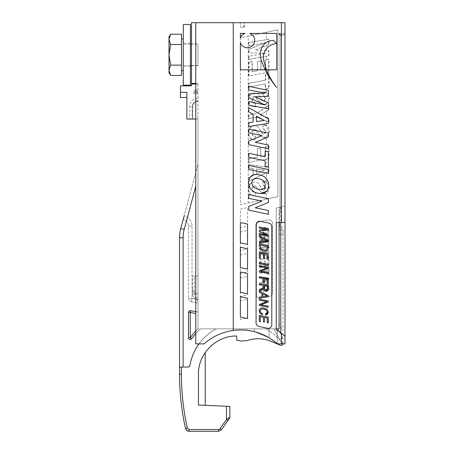 <?xml version="1.0" encoding="UTF-8"?>
<svg xmlns="http://www.w3.org/2000/svg" width="454" height="454" viewBox="0 0 454 454"><rect width="100%" height="100%" fill="white"/><g stroke="black" fill="none" stroke-linecap="round" stroke-linejoin="round"><path stroke-width="0.34" stroke-dasharray="2.27 1.7" d="M205.231 352.48L205.231 405.337L198.449 405.042L198.449 374.204C198.517 366.276 200.776 359.035 205.231 352.48C200.776 359.035 198.517 366.276 198.449 374.204L198.449 405.042L205.231 405.337M282.836 343.871C278.279 337.623 272.621 332.617 265.857 328.866L215.973 328.866L265.857 328.866A51.745 51.745 0 0 1 279.46 339.677L282.99 344.075L281.645 345.449L280.544 345.352L271.293 341.425C263.258 338.145 255.12 337.872 246.885 340.619L241.505 341.05L236.636 340.194L236.636 336.017C216.223 335.591 198.023 353.791 198.449 374.204L198.449 405.042L229.855 406.415L229.855 417.175L226.472 419.592L227.84 420.614L229.531 418.202M200.606 328.866A60.666 60.666 0 0 0 191.69 338.746A1.782 1.782 0 0 1 188.461 337.702A1.782 1.782 0 0 0 191.69 338.746A60.666 60.666 0 0 1 200.606 328.866A60.666 60.666 0 0 0 191.69 338.746A1.782 1.782 0 0 1 188.461 337.702L188.461 312.477L188.461 337.702L190.243 337.702L191.69 338.746A60.666 60.666 0 0 1 200.606 328.866L215.973 328.866L200.606 328.866A60.666 60.666 0 0 0 195.776 333.673M191.492 83.366L197.967 83.366L195.776 83.366L195.776 84.081L197.967 84.081L191.492 84.081L191.492 85.863L191.492 65.699L195.776 65.699L195.776 343.871L204.05 343.871A55.314 55.314 0 0 1 246.403 330.245L246.409 328.866L197.967 328.866L254.478 328.866L246.409 328.866L246.403 330.245L254.478 331.687L254.478 328.866L269.108 328.866L254.478 328.866L254.478 331.687L254.478 328.866L254.478 331.687L269.108 337.782L269.108 328.866L277.178 328.866L269.108 328.866L269.108 337.782L277.246 343.712L277.178 328.866L279.079 328.866L277.178 328.866L277.246 343.712A55.314 55.314 0 0 1 277.428 343.871A55.314 55.314 0 0 0 233.243 330.461L233.243 22.7L233.243 330.461A55.314 55.314 0 0 0 204.05 343.871L195.776 343.871L195.776 119.05L197.967 119.05L197.967 328.866L197.967 83.366L197.967 119.05L192.564 119.05L192.564 106.917A5.709 5.709 0 0 1 197.967 101.214A5.709 5.709 0 0 0 192.564 106.917A5.709 5.709 0 0 1 197.967 101.214M195.776 83.366L195.776 22.7L284.987 22.7L284.987 206.161L279.079 207.416L279.079 328.866L276.248 328.866L279.079 328.866L276.248 328.866L276.248 222.539L279.079 222.539L279.079 328.866L279.079 207.416L276.248 208.017L276.248 329.61A66.017 66.017 0 0 1 281.423 333.27A66.017 66.017 0 0 0 280.771 332.771L276.248 329.61L276.248 328.866M247.521 249.047L247.521 230.49L240.382 232.011L240.382 250.563L247.521 249.047L247.521 230.49L240.382 232.011L240.382 250.563L247.521 249.047M247.521 294.918L247.521 276.361L240.382 277.876L240.382 296.434L247.521 294.918L247.521 276.361L240.382 277.876L240.382 296.434L247.521 294.918M247.521 226.115L247.521 207.557L240.382 209.073L240.382 227.63L247.521 226.115L247.521 207.557L240.382 209.073L240.382 227.63L247.521 226.115M247.521 271.98L247.521 253.428L240.382 254.944L240.382 273.501L247.521 271.98L247.521 253.428L240.382 254.944L240.382 273.501L247.521 271.98M247.521 317.851L247.521 299.294L240.382 300.815L240.382 319.366L247.521 317.851L247.521 299.294L240.382 300.815L240.382 319.366L247.521 317.851M277.854 196.73L277.854 29.839L266.424 32.268L266.424 39.657L268.609 39.316L268.609 44.509L266.424 45.372L266.424 50.542L268.609 50.627L268.609 55.802L266.424 56.194L266.424 59.531L268.609 59.139L268.609 72.226L266.424 72.623L266.424 74.91L268.609 74.518L268.609 88.428L266.424 88.819L266.424 92.945L268.955 98.467L266.424 103.79L266.424 106.928L268.609 105.555L268.609 109.777L266.424 111.082L266.424 117.382L268.609 118.216L268.609 122.075L266.424 121.224L266.424 125.86L268.955 131.376L266.424 136.705L266.424 146.682L268.609 146.279L268.609 158.633L266.424 159.031L266.424 167.049L268.609 167.356L268.609 171.396L266.424 172.463L266.424 182.048L268.955 187.564L266.424 192.893L266.424 199.164L277.854 196.73L277.854 29.839L240.382 37.801L240.382 204.697L248.242 203.023L248.242 36.133L240.382 37.801L240.382 204.697L277.854 196.73M195.776 311.643L197.967 312.029L197.967 313.839L197.967 178.042L197.967 312.029L190.555 310.718A1.782 1.782 0 0 0 188.461 312.477A1.782 1.782 0 0 1 190.555 310.718L190.243 312.477L188.461 312.477A1.782 1.782 0 0 1 190.555 310.718M198.994 343.871A51.745 51.745 0 0 1 215.973 328.866C201.718 337.152 193.024 349.387 189.897 365.578L188.138 367.065L179.54 367.065L179.54 237.737A35.684 35.684 0 0 1 180.754 228.498L197.967 164.257L197.967 299.345L197.967 164.257L184.159 215.786A10.703 10.703 0 0 1 192.031 226.109L192.031 298.295L197.967 299.345L197.967 302.966L197.967 299.345L192.031 298.295L188.461 298.295L188.461 226.109A7.139 7.139 0 0 0 183.24 219.231A7.139 7.139 0 0 1 188.461 226.109L188.461 298.295A3.57 3.57 0 0 0 191.406 301.814L197.967 302.966L191.406 301.814A3.57 3.57 0 0 1 188.461 298.295L192.031 298.295L192.031 226.109A10.703 10.703 0 0 0 184.159 215.786M197.967 293.908L197.967 300.071L197.967 293.908A5.352 5.352 0 0 1 192.74 288.557A5.352 5.352 0 0 0 197.967 293.908M197.967 299.685L197.904 300.06A6.242 6.242 0 0 1 192.74 293.908A6.242 6.242 0 0 0 197.904 300.06L197.904 300.06A6.242 6.242 0 0 1 192.74 293.908L192.74 288.557L192.74 293.908A6.242 6.242 0 0 0 197.904 300.06L197.967 299.685M197.967 276.066L197.967 298.255L197.967 276.066L194.528 276.066L197.967 276.066M195.776 22.7L195.776 43.93L195.776 22.7L191.492 22.7L191.492 43.93L197.967 43.93L191.492 43.93L191.492 65.699L197.967 65.699L197.967 43.93L197.967 65.699L195.776 65.699L195.776 119.05L186.855 119.05L186.855 92.304L186.855 119.05L192.564 119.05L192.564 106.917L189.71 106.917L189.71 119.05M197.967 44.112L197.967 65.524L197.967 44.112L191.492 44.112M243.951 27.314L240.382 27.314L244.309 27.314L243.951 27.314L243.951 22.7L240.382 22.7L240.382 27.314L240.382 22.7L243.951 22.7M279.079 35.054L279.079 33.902L279.079 35.054L279.993 35.508L279.993 211.836L279.079 211.836L279.993 211.836M279.079 34.476L279.079 33.403L279.079 34.646L284.987 34.476L284.987 35.508L279.993 35.508M279.079 234.315L279.079 324.088L279.079 234.315L283.029 234.315L283.029 330.552A110.623 110.623 0 0 0 279.079 324.088A110.623 110.623 0 0 1 283.029 330.552L283.029 229.679L283.029 234.315L279.079 234.315M240.382 317.034L240.382 296.695L247.521 298.21L247.521 318.555L240.382 317.034M240.382 267.599L240.382 247.26L247.521 248.775L247.521 269.114L240.382 267.599M240.382 242.879L240.382 222.539L247.521 224.055L247.521 244.4L240.382 242.879M240.382 292.319L240.382 271.974L247.521 273.495L247.521 293.834L240.382 292.319M268.609 109.777L268.955 109.777L268.955 105.555L256.243 113.636L249.036 115.01L249.036 118.647L256.618 117.211L268.955 122.075L268.955 118.216L260.307 114.97L268.955 109.777M268.609 105.555L268.955 105.555M266.424 117.382L260.176 114.97L264.909 112.257M264.58 112.257L266.424 111.082M268.609 118.216L268.955 118.216M268.609 122.075L268.955 122.075M256.618 117.211L266.424 121.224M266.424 125.86L262.974 124.691L263.042 128.176L266.044 131.393L263.91 134.191L262.469 133.607L258.4 127.114L257.333 126.399L254.915 125.872C251.124 126.002 249.059 128.334 248.718 132.874C248.951 137.647 251.164 139.957 255.347 139.798L255.545 136.342L253.082 135.774L252.044 132.846L254.45 129.464L255.914 130.122L257.333 132.585L263.428 137.658C267.094 137.602 269.046 135.508 269.284 131.376C269.126 127.182 267.105 124.958 263.229 124.691M263.167 137.658L266.424 136.705M266.424 146.682L265.272 146.909L265.63 146.909L265.63 155.614L260.761 156.494L260.761 147.97L257.339 148.583L257.339 157.124L249.036 158.696L249.036 162.328L248.661 162.328L268.955 158.633L268.955 146.279L265.63 146.909M268.609 146.279L268.955 146.279M268.609 158.633L268.955 158.633M249.036 162.328L266.424 159.031M266.424 167.049L248.661 164.501L248.661 167.94L253.139 168.508L253.139 175.511L248.661 177.65L248.661 181.39L268.955 171.396L268.955 167.356L248.661 164.501M268.609 167.356L268.955 167.356M268.609 171.396L268.955 171.396M249.036 164.501L249.036 167.94L253.321 168.508L253.321 175.511L249.036 177.65L249.036 181.39L248.661 181.39M249.036 181.39L266.424 172.463M266.424 182.048L262.974 180.879L263.042 184.364L266.044 187.581L263.91 190.379L262.469 189.795L258.4 183.303L257.333 182.587L254.915 182.06C251.124 182.19 249.059 184.523 248.718 189.063C248.951 193.835 251.164 196.145 255.347 195.986L255.545 192.536L253.082 191.963L252.044 189.034L254.45 185.652L255.914 186.31L257.333 188.773L263.428 193.847C267.094 193.79 269.046 191.696 269.284 187.564C269.126 183.371 267.105 181.146 263.229 180.879M263.167 193.847L266.424 192.893M266.424 50.542L255.097 50.088L266.424 45.372M248.242 36.133L266.424 32.268M266.424 39.657L249.036 42.534L249.036 45.826L265.198 42.755L249.036 49.321L249.036 52.766L265.312 53.39L249.036 56.205L249.036 59.48L266.424 56.194M266.424 59.531L265.272 59.752L265.272 69.207L260.846 70.086L260.846 60.915L257.577 61.534L257.588 70.733L252.265 71.777L252.265 61.5L249.036 62.13L249.036 75.92L266.424 72.623M266.424 74.91L265.272 75.131L265.272 80.233L249.036 83.315L249.036 86.947L265.272 83.865L265.272 89.041L266.424 88.819M266.424 92.945L262.974 91.782L262.792 95.266L265.664 98.484L263.621 101.282L262.247 100.697L258.354 94.205L257.333 93.49L254.915 92.962C251.124 93.093 249.059 95.425 248.718 99.965C248.951 104.738 251.164 107.048 255.347 106.889L255.545 103.433L253.082 102.865L252.044 99.931L254.45 96.554L255.914 97.213L257.333 99.676L263.167 104.749L266.424 103.79M255.108 106.894L255.46 103.433L252.889 102.865L251.8 99.931C251.942 97.61 252.782 96.481 254.319 96.554L255.852 97.213L257.333 99.676L263.428 104.749C267.094 104.692 269.046 102.593 269.284 98.467C269.126 94.273 267.105 92.043 263.229 91.782L263.042 95.266L266.044 98.484L263.91 101.282L262.469 100.697L258.4 94.205L257.333 93.49L254.808 92.962C250.841 93.093 248.678 95.425 248.321 99.965C248.571 104.738 250.88 107.048 255.256 106.889L255.108 106.894M266.424 106.928L256.198 113.636L248.661 115.01L248.661 118.647L256.584 117.211M262.974 124.691L262.792 128.176L265.664 131.393L263.621 134.191L262.247 133.607L258.354 127.114L257.333 126.399L254.808 125.872C250.841 126.002 248.678 128.334 248.321 132.874C248.571 137.647 250.88 139.957 255.256 139.798L255.46 136.342L252.889 135.774L251.8 132.846C251.942 130.519 252.782 129.396 254.319 129.464L255.852 130.122L257.333 132.585L263.428 137.658M265.272 146.909L265.272 155.614L260.607 156.494L260.607 147.97L257.339 148.583L257.339 157.124L248.661 158.696L248.661 162.328M262.974 180.879L262.792 184.364L265.664 187.581L263.621 190.379L262.247 189.795L258.354 183.303L257.333 182.587L254.808 182.06C250.841 182.19 248.678 184.523 248.321 189.063C248.571 193.835 250.88 196.145 255.256 195.986L255.46 192.536L252.889 191.963L251.8 189.034C251.942 186.708 252.782 185.584 254.319 185.652L255.852 186.31L257.333 188.773L263.428 193.847M248.242 203.023L266.424 199.164M279.636 227.176L279.636 211.836L279.636 227.176L284.987 227.176L284.987 343.871L281.423 343.871L281.423 333.27L284.987 336.272L284.987 206.161L276.248 208.017L276.248 329.61M279.079 33.982L280.118 34.498L284.987 34.498L284.987 222.539L279.079 222.539M279.46 339.07L283.029 338.241A107.059 107.059 0 0 0 277.893 328.866A107.059 107.059 0 0 1 283.029 338.241L282.99 344.075L283.029 338.241L279.46 339.07L279.46 339.677A51.745 51.745 0 0 0 265.857 328.866C272.701 332.663 278.41 337.736 282.99 344.075L279.46 339.677L279.46 339.07A103.489 103.489 0 0 0 273.677 328.866A103.489 103.489 0 0 1 279.46 339.07M215.973 328.866A51.745 51.745 0 0 0 189.897 365.578C193.024 349.387 201.718 337.152 215.973 328.866M188.138 367.065A1.782 1.782 0 0 0 189.897 365.578L188.138 367.065L179.54 367.065L188.138 367.065M284.698 336.011A66.017 66.017 0 0 1 284.987 336.272L284.987 35.508M281.423 343.871L277.428 343.871A55.314 55.314 0 0 0 277.246 343.712L269.108 337.782L269.108 328.866L269.108 337.782L254.478 331.687L246.403 330.245A55.314 55.314 0 0 0 204.05 343.871L195.776 343.871L195.776 119.05L197.967 119.05L186.855 119.05L186.855 92.304L180.431 92.304L180.431 97.491L180.431 85.863L180.431 92.304M244.309 27.314L244.309 22.7M279.079 34.646L279.993 34.725L279.993 33.653L279.079 33.902M279.079 33.573L279.993 33.653M280.118 34.498L280.118 211.836M279.993 34.725L279.079 34.975M183.285 85.148L183.285 24.482L190.425 24.482L190.425 85.148L183.285 85.148M183.285 70.659L183.285 38.97L183.285 70.659M183.285 66.415L183.285 43.221L183.285 66.415L190.425 66.415L190.425 43.221L190.425 66.415M190.425 44.112L183.285 44.112L183.285 65.524L183.285 44.112M170.602 75.421L169.013 70.268L170.602 65.121L169.013 54.815L169.013 72.657M170.602 44.515L169.013 39.367L169.013 54.815L170.602 44.515L181.504 44.515L181.504 34.215M169.013 36.973L169.013 39.367L170.602 34.215M181.504 75.421L181.504 65.121L170.602 65.121M181.504 65.121L181.504 44.515M181.504 70.659L181.504 38.97L181.504 70.659M188.461 312.477L188.461 337.702M181.418 367.065L181.418 374.204L179.54 374.204L179.54 367.065M181.418 374.204C181.43 392.392 183.41 410.365 187.349 428.122L189.091 429.518L188.995 431.3L218.505 431.3L218.595 429.518L220.059 428.758L221.427 429.779M192.74 293.908L194.528 293.908L194.528 276.066L192.74 276.066L192.74 293.908L194.528 293.908A4.461 4.461 0 0 0 197.967 298.255A4.461 4.461 0 0 1 194.528 293.908L194.528 276.066L192.74 276.066L192.74 293.908A6.242 6.242 0 0 0 197.904 300.06M279.079 229.679L283.029 229.679L279.079 229.679M279.079 33.403L284.987 33.403L284.987 34.476M264.449 322.107L263.439 321.914L263.439 317.255L260.335 316.671L260.335 321.75L259.325 321.563L259.325 315.411L268.246 317.091L268.246 322.919L267.23 322.732L267.23 317.97L264.449 317.448L264.449 322.107M259.325 246.675L259.325 243.787L268.246 245.461L268.246 247.884M263.082 249.984L266.345 249.831L267.088 248.979L267.23 246.34L260.335 245.041L260.517 247.844L261.561 249.263M262.486 250.926L261.714 250.591M261.078 250.211L260.29 249.535M267.451 250.319L266.572 250.903M266.18 251.051L265.618 251.187M264.449 258.559L263.439 258.371L263.439 253.712L260.335 253.128L260.335 258.207L259.325 258.014L259.325 251.868L268.246 253.548L268.246 259.376L267.23 259.183L267.23 254.427L264.449 253.899L264.449 258.559M259.325 235.581L268.246 240.126L268.246 241.397L259.325 242.725L259.325 241.681L261.896 241.301L261.896 238.044L259.325 236.761L259.325 235.581M265.454 239.826L262.815 238.509L262.815 241.165L265.051 240.853M263.002 271.52L268.246 272.502L268.246 273.546L259.325 271.884L259.325 270.8L264.478 268.853M264.756 267.644L259.325 266.623L259.325 265.579L268.246 267.258L268.246 268.393L264.898 269.71M265 229.139L259.325 228.078L259.325 227.028L268.246 228.708L268.246 230.042L262.469 230.791M262.718 232.09L268.246 234.894L268.246 236.245L259.325 234.559L259.325 233.504L263.661 234.343M265.164 234.321L259.325 231.341L259.325 230.297L265.051 229.559M267.207 289.59L267.264 286.258L264.256 285.691L264.58 289.487M261.005 290.1L259.325 290.719L259.325 289.521L262.548 288.228L263.286 286.752L263.286 285.509L259.325 284.76L259.325 283.693L268.246 285.373L268.246 288.733M264.586 289.499L265.204 290.089L266.793 290.146M266.912 290.066L267.162 289.754M265.017 291.162L264.103 290.537M264.041 290.464L263.587 289.646M268.138 289.981L267.361 291.048M259.325 262.633L268.246 264.313L268.246 265.38L259.325 263.7L259.325 262.633M265.454 295.27L262.815 293.954L262.815 296.61L265.051 296.297M259.325 297.126L261.896 296.746L261.896 293.488L259.325 292.206L259.325 291.031L268.246 295.571L268.246 296.842L259.325 298.17L259.325 297.126M259.325 276.815L268.246 278.495L268.246 283.722L267.23 283.529L267.23 279.375L264.381 278.835L264.381 283.069L263.371 282.876L263.371 278.648L259.325 277.888L259.325 276.815M263.002 305.162L268.246 306.138L268.246 307.188L259.325 305.519L259.325 304.441L264.478 302.495M264.756 301.286L259.325 300.264L259.325 299.214L268.246 300.894L268.246 302.029L264.898 303.351M260.931 312.8L262.469 313.612L262.304 314.673M259.966 313.203L259.302 311.96M259.33 309.969L260.165 308.72L261.669 307.994M266.685 313.583L267.412 312.097L265.953 309.713L262.985 308.924L260.613 309.81L260.159 311.121L260.761 312.63M265.584 315.031L265.488 314.032L266.402 313.754M271.787 226.631L271.787 324.775A3.57 3.57 0 0 1 267.474 328.265L258.911 326.449A3.57 3.57 0 0 1 256.084 322.959L256.084 224.809A3.57 3.57 0 0 1 260.392 221.319L268.961 223.141A3.57 3.57 0 0 1 271.787 226.631M197.967 91.674L194.403 91.674L194.403 90.142L197.967 90.142L194.403 90.142L194.403 91.674L197.967 91.674M276.724 87.526A86.164 86.164 0 0 1 265.255 69.802L266.577 69.802A65.512 65.512 0 0 0 276.724 87.526M268.41 214.282L248.781 210.179L248.781 206.439L261.964 201.116L248.781 198.347L248.781 194.607L268.41 198.704L268.41 202.444L255.279 207.79L268.41 210.542L268.41 214.282M265.062 104.925L248.781 97.627L248.781 93.796L265.181 93.093L248.781 89.966L248.781 86.328L268.41 90.431L268.41 96.186L254.932 96.787L268.41 102.95L268.41 108.739L248.781 105.18L248.781 101.514L265.062 104.925M240.382 38.096L240.382 33.403L245.069 33.403A7.355 7.355 0 0 0 240.382 38.096M276.781 43.703L276.781 69.802L266.577 69.802A65.512 65.512 0 0 1 263.689 59.956A13.489 13.489 0 0 1 276.781 43.703L273.473 40.389A12.82 12.82 0 0 0 262.809 45.905A16.809 16.809 0 0 0 261.26 60.11A86.164 86.164 0 0 0 265.255 69.802L240.382 69.802L240.382 42.687A7.355 7.355 0 0 0 252.566 45.593A7.355 7.355 0 0 0 249.666 33.403L276.781 33.403L276.781 43.703M253.122 122.069L253.122 114.289L248.781 111.911L248.781 107.768L268.41 118.852L268.41 123.357L248.781 126.541L248.781 122.711L253.122 122.069M256.397 116.082L256.397 121.576L264.279 120.423L256.397 116.082M265.136 160.756L248.781 157.345L248.781 153.304L265.136 156.715L265.136 150.972L268.41 151.659L268.41 167.129L265.136 166.436L265.136 160.756M248.781 144.673L248.781 140.933L261.964 135.61L248.781 132.84L248.781 129.101L268.41 133.198L268.41 136.938L255.279 142.278L268.41 145.03L268.41 148.77L248.781 144.673M248.48 181.333L249.66 177.883M249.672 177.86L252.435 175.369M252.764 175.221L254.24 174.722M256.822 193.035L255.352 192.513M252.004 190.481L249.989 188.138M267.809 189.522L266.543 191.248M260.692 175.125L264.024 176.64M264.625 177.054L267.633 180.584M268.047 181.504L268.342 182.383M265.238 186.214L265.357 185.107C264.62 180.908 261.691 178.689 256.561 178.439C253.621 178.592 252.032 180.085 251.805 182.911L252.884 186.061L256.141 188.552L260.409 189.539L263.956 188.37M248.781 165.392L268.41 169.49L268.41 173.53L248.781 169.433L248.781 165.392M197.967 100.862A6.067 6.067 0 0 0 192.207 106.917L192.207 119.05L192.207 106.917A6.067 6.067 0 0 1 197.967 100.862M191.492 84.081L191.492 85.863L180.431 85.863L191.492 85.863L180.431 85.863L180.431 97.491M195.776 84.081L195.776 119.05M260.011 243.673L260.011 236.982L261.022 236.772L261.022 242.305L264.126 241.664L264.126 236.602L265.136 236.392L265.136 241.466L267.917 240.892L267.917 235.717L268.933 235.507L268.933 241.846L260.011 243.673L268.933 241.846L268.933 235.507L267.917 235.717L267.917 240.892L265.136 241.466L265.136 236.392L264.126 236.602L264.126 241.664L261.022 242.305L261.022 236.772L260.011 236.982L260.011 243.673M268.933 289.981L260.011 291.809L268.933 289.981L268.933 286.338L268.933 289.981M266.742 283.818L267.951 284.13L268.711 284.913L268.933 286.338L266.742 283.818L263.836 286.014L264.676 284.596L266.742 283.818M267.968 289.016L267.968 286.775L267.968 289.016L264.648 289.703L264.648 287.768L266.714 284.97L267.968 286.775L266.714 284.97L265.641 285.282L264.892 286.122L264.648 289.703L267.968 289.016M260.011 291.809L260.011 290.645L260.011 291.809M260.011 290.645L263.632 289.907L260.011 290.645M263.632 289.907L263.632 287.717L263.632 289.907M263.632 287.717L263.836 286.014L263.632 287.717M260.011 284.442L260.011 283.16L262.582 281.758L262.582 278.223L260.011 277.803L260.011 276.668L268.933 278.115L268.933 279.511L260.011 284.442L268.933 279.511L268.933 278.115L260.011 276.668L260.011 277.803L262.582 278.223L262.582 281.758L260.011 283.16L260.011 284.442M265.738 278.705L263.496 278.359L263.496 281.253L267.956 278.949L265.738 278.705L267.956 278.949L263.496 281.253L263.496 278.359L265.738 278.705M268.933 266.248L260.011 268.076L268.933 266.248L268.933 259.909L268.933 266.248M267.917 260.119L268.933 259.909L267.917 260.119L267.917 265.295L267.917 260.119M265.136 265.868L267.917 265.295L265.136 265.868L265.136 260.795L265.136 265.868M260.011 268.076L260.011 261.385L260.011 268.076M260.011 261.385L261.022 261.175L260.011 261.385M261.022 261.175L261.022 266.708L261.022 261.175M261.022 266.708L264.126 266.072L261.022 266.708M264.126 266.072L264.126 261.005L264.126 266.072M264.126 261.005L265.136 260.795L264.126 261.005M260.011 273.223L260.011 272.06L267.917 270.442L267.917 267.599L268.933 267.4L268.933 274.324L267.917 274.539L267.917 271.606L260.011 273.223L267.917 271.606L267.917 274.539L268.933 274.324L268.933 267.4L267.917 267.599L267.917 270.442L260.011 272.06L260.011 273.223M267.917 247.203L260.011 248.82L267.917 247.203L267.917 250.131L267.917 247.203M268.933 249.921L267.917 250.131L268.933 249.921L268.933 242.992L268.933 249.921M260.011 248.82L260.011 247.657L260.011 248.82M260.011 247.657L267.917 246.04L260.011 247.657M267.917 246.04L267.917 243.196L267.917 246.04M267.917 243.196L268.933 242.992L267.917 243.196M260.011 259.938L260.011 258.803L267.712 257.316L260.011 254.251L260.011 253.082L268.933 251.266L268.933 252.401L261.362 253.877L268.933 256.879L268.933 258.11L260.011 259.938L268.933 258.11L268.933 256.879L261.362 253.877L268.933 252.401L268.933 251.266L260.011 253.082L260.011 254.251L267.712 257.316L260.011 258.803L260.011 259.938M268.933 233.685L260.011 235.512L268.933 233.685L268.933 231.052L268.933 233.685M268.791 229.605L268.933 231.052L268.791 229.605L265.284 227.369C262.316 227.681 260.602 228.873 260.153 230.933L260.011 235.512L260.153 230.933C260.602 228.873 262.316 227.681 265.284 227.369L266.907 227.624L268.115 228.385L268.791 229.605M265.34 228.549L267.775 229.86L265.34 228.549L262.247 229.542L265.34 228.549M261.521 230.309L262.247 229.542L261.198 231.086L261.521 230.309M261.022 232.754L261.198 231.086L261.022 232.754M261.022 234.133L267.917 232.726L261.022 234.133M267.917 232.726L267.917 231.182L267.917 232.726M267.775 229.86L267.917 231.182L267.775 229.86M256.442 225.28L256.442 294.816A3.57 3.57 0 0 0 260.749 298.306L269.67 296.411A3.57 3.57 0 0 0 272.496 292.921L272.496 223.385A3.57 3.57 0 0 0 268.189 219.895L259.268 221.79A3.57 3.57 0 0 0 256.442 225.28L256.442 294.816A3.57 3.57 0 0 0 260.749 298.306L269.67 296.411A3.57 3.57 0 0 0 272.496 292.921L272.496 223.385A3.57 3.57 0 0 0 268.189 219.895L259.268 221.79A3.57 3.57 0 0 0 256.442 225.28M197.967 92.134L193.847 92.134L193.847 93.666L197.967 93.666L193.847 93.666L193.847 92.134L197.967 92.134M248.661 62.13L248.661 75.92L268.955 72.226L268.955 59.139L265.63 59.752L265.63 69.207L261.01 70.086L261.01 60.915L257.588 61.534L257.588 70.733L252.032 71.777L252.032 61.5L249.036 62.13M249.036 75.92L248.661 75.92M265.272 69.207L265.63 69.207M265.272 59.752L265.63 59.752M268.609 59.139L268.955 59.139M268.609 72.226L268.955 72.226M263.621 101.282L263.91 101.282M263.621 134.191L263.91 134.191M263.621 190.379L263.91 190.379M256.589 168.973L264.432 169.989L256.589 173.893L256.555 168.973L256.555 173.893L264.756 169.989L256.555 168.973M264.432 169.989L264.756 169.989M249.036 167.94L248.661 167.94M249.036 177.65L248.661 177.65M249.036 158.696L248.661 158.696M265.272 155.614L265.63 155.614M249.036 115.01L248.661 115.01M249.036 118.647L248.661 118.647M265.63 80.233L248.661 83.315L248.661 86.947L265.63 83.865L265.63 89.041L268.955 88.428L268.955 74.518L265.63 75.131L265.63 80.233L265.272 80.233M249.036 83.315L248.661 83.315M265.272 75.131L265.63 75.131M268.609 74.518L268.955 74.518M268.609 88.428L268.955 88.428M265.272 89.041L265.63 89.041M265.272 83.865L265.63 83.865M249.036 86.947L248.661 86.947M265.556 42.755L248.661 49.321L248.661 52.766L265.675 53.39L248.661 56.205L248.661 59.48L268.955 55.802L268.955 50.627L254.995 50.088L268.955 44.509L268.955 39.316L248.661 42.534L248.661 45.826L265.198 42.755M249.036 49.321L248.661 49.321M249.036 45.826L248.661 45.826M249.036 42.534L248.661 42.534M268.609 39.316L268.955 39.316M268.609 44.509L268.955 44.509M268.609 50.627L268.955 50.627M268.609 55.802L268.955 55.802M249.036 59.48L248.661 59.48M249.036 56.205L248.661 56.205M265.312 53.39L265.675 53.39M249.036 52.766L248.661 52.766M284.987 34.498L284.987 33.403M284.987 227.176L284.987 222.539L279.636 222.539L284.987 222.539M279.993 34.975L279.993 33.902M280.771 207.058L280.771 332.771A66.017 66.017 0 0 1 284.987 336.272M233.243 22.7L233.243 330.461M268.955 131.376L269.284 131.376M268.955 187.564L269.284 187.564M195.776 313.453L190.243 312.477L190.243 337.702A62.448 62.448 0 0 1 197.967 328.866A62.448 62.448 0 0 0 195.776 331.051M195.776 186.231L184.199 229.423A32.115 32.115 0 0 0 183.11 237.737L183.11 367.065M191.406 301.814L192.031 298.295L191.406 301.814M187.349 428.122L185.51 428.508M189.091 429.518L218.595 429.518M220.059 428.758L226.472 419.592L226.472 406.268M188.461 226.109L192.031 226.109L188.461 226.109A7.139 7.139 0 0 0 183.24 219.231M184.199 229.423L180.754 228.498M183.11 237.737L179.54 237.737M248.718 99.965L248.321 99.965M265.664 98.484L266.044 98.484M268.955 98.467L269.284 98.467M248.718 132.874L248.321 132.874M265.664 131.393L266.044 131.393M248.718 189.063L248.321 189.063M265.664 187.581L266.044 187.581M281.423 22.7L281.423 206.916M197.967 98.359A8.564 8.564 0 0 0 189.71 106.917M183.285 43.221L190.425 43.221M183.285 65.524L190.425 65.524M191.492 65.524L197.967 65.524"/><path stroke-width="0.68" d="M205.231 352.48L205.231 405.337M282.973 344.058L282.257 345.176L280.759 345.426L271.293 341.425C263.258 338.145 255.12 337.872 246.885 340.619L241.505 341.05L236.636 340.194L236.636 336.017C216.223 335.591 198.023 353.791 198.449 374.204L198.449 405.042L229.855 406.415L229.855 417.175A1.782 1.782 0 0 1 229.531 418.202A1.782 1.782 0 0 0 229.855 417.175L226.472 419.592L227.84 420.614L221.427 429.779L218.505 431.3L221.427 429.779L229.531 418.202A1.782 1.782 0 0 0 229.855 417.175M276.248 328.866L279.079 328.866L279.079 222.539M284.987 222.539L276.248 222.539L276.248 329.61A66.017 66.017 0 0 1 281.423 333.27L284.987 336.272L284.987 22.7L233.243 22.7L233.243 330.461A55.314 55.314 0 0 0 204.05 343.871L195.776 343.871L195.776 22.7L233.243 22.7M280.771 222.539L280.771 332.771L276.248 329.61M184.159 215.786L180.754 228.498A35.684 35.684 0 0 0 179.54 237.737L179.54 367.065L188.138 367.065A1.782 1.782 0 0 0 189.897 365.578A51.745 51.745 0 0 1 198.994 343.871M195.776 333.673A60.666 60.666 0 0 0 191.69 338.746L190.243 337.702L190.243 312.477L195.776 313.453M195.776 331.051A62.448 62.448 0 0 0 190.243 337.702L188.461 337.702L188.461 312.477L190.243 312.477L190.555 310.718L195.776 311.643M188.461 337.702A1.782 1.782 0 0 0 191.69 338.746M190.555 310.718A1.782 1.782 0 0 0 188.461 312.477M247.521 273.495L247.521 293.834L240.382 292.319L240.382 271.974L247.521 273.495M247.521 224.055L247.521 244.4L240.382 242.879L240.382 222.539L247.521 224.055M247.521 248.775L247.521 269.114L240.382 267.599L240.382 247.26L247.521 248.775M247.521 298.21L247.521 318.555L240.382 317.034L240.382 296.695L247.521 298.21M183.285 24.482L183.285 85.148L190.425 85.148L190.425 24.482L183.285 24.482M191.492 44.112L190.425 44.112M170.602 75.421L169.013 72.657L169.013 70.268L170.602 75.421L181.504 75.421L181.504 65.121L170.602 65.121L169.013 70.268L169.013 54.815L170.602 65.121M170.602 34.215L169.013 39.367L169.013 36.973L170.602 34.215L181.504 34.215L181.504 65.121M170.602 44.515L169.013 54.815L169.013 39.367L170.602 44.515L181.504 44.515M183.285 38.97L181.504 38.97M185.51 428.508C181.543 410.626 179.551 392.523 179.54 374.204C179.551 392.523 181.543 410.626 185.51 428.508L186.764 430.517L188.995 431.3L187.337 430.891L185.879 429.467L185.51 428.508L187.349 428.122C183.41 410.365 181.43 392.392 181.418 374.204L181.418 367.065M226.472 406.268L226.472 419.592L220.059 428.758L221.427 429.779M220.059 428.758L218.595 429.518L218.505 431.3L188.995 431.3L189.091 429.518L187.349 428.122M179.54 367.065L179.54 374.204L181.418 374.204M259.325 315.411L259.325 321.563L260.335 321.75L260.335 316.671L263.439 317.255L263.439 321.914L264.449 322.107L264.449 317.448L267.23 317.97L267.23 322.732L268.246 322.919L268.246 317.091L259.325 315.411M268.246 247.884L268.246 245.461L259.325 243.787L259.325 246.675M261.561 249.263L260.517 247.844L260.335 245.041L267.23 246.34L267.088 248.979L264.654 250.182L261.561 249.263L262.77 249.882M260.29 249.535L259.467 247.992C259.921 249.887 261.629 250.977 264.603 251.272L262.486 250.926M261.714 250.591L261.078 250.211M265.618 251.187L264.603 251.272L267.434 250.336L268.104 249.212L267.451 250.319M266.572 250.903L266.18 251.051M259.325 251.868L259.325 258.014L260.335 258.207L260.335 253.128L263.439 253.712L263.439 258.371L264.449 258.559L264.449 253.899L267.23 254.427L267.23 259.183L268.246 259.376L268.246 253.548L259.325 251.868M268.246 240.126L259.325 235.581L259.325 236.761L261.896 238.044L261.896 241.301L259.325 241.681L259.325 242.725L268.246 241.397L268.246 240.126M267.275 240.631L265.454 239.826L267.275 240.631L265.051 240.853L267.275 240.631M265.051 240.853L262.815 241.165L262.815 238.509L265.454 239.826M259.325 265.579L259.325 266.623L267.031 267.991L259.325 270.8L259.325 271.884L268.246 273.546L268.246 272.502L260.675 271.146L268.246 268.393L268.246 267.258L259.325 265.579M264.478 268.853L267.031 267.991L264.756 267.644M264.898 269.71L260.675 271.146L263.002 271.52M262.469 230.791L268.246 230.042L268.246 228.708L259.325 227.028L259.325 228.078L265 229.139M262.718 232.09L268.246 234.894L268.246 236.245L259.325 234.559L259.325 233.504L267.037 235.178L265.164 234.321L267.037 235.178L263.661 234.343M266.878 229.418L265.051 229.559L266.878 229.418M265.051 229.559L259.325 230.297L259.325 231.341L265.164 234.321M259.325 283.693L259.325 284.76L263.286 285.509L263.286 286.752L262.548 288.228L259.325 289.521L259.325 290.719L263.337 288.631L264.262 290.702L266.078 291.343L267.361 291.048L268.059 290.242L268.246 285.373L259.325 283.693M264.279 288.506L264.256 285.691L267.264 286.258L267.264 288.869L266.089 290.316L264.279 288.506M263.587 289.646L263.337 288.631L261.005 290.1M267.361 291.048L265.017 291.162M268.246 288.733L268.132 289.987M268.246 264.313L259.325 262.633L259.325 263.7L268.246 265.38L268.246 264.313M259.325 291.031L259.325 292.206L261.896 293.488L261.896 296.746L259.325 297.126L259.325 298.17L268.246 296.842L268.246 295.571L259.325 291.031M265.051 296.297L262.815 296.61L262.815 293.954L267.275 296.076L265.051 296.297L267.275 296.076L265.454 295.27M268.246 278.495L259.325 276.815L259.325 277.888L263.371 278.648L263.371 282.876L264.381 283.069L264.381 278.835L267.23 279.375L267.23 283.529L268.246 283.722L268.246 278.495M259.325 299.214L259.325 300.264L267.031 301.632L259.325 304.441L259.325 305.519L268.246 307.188L268.246 306.138L260.675 304.787L268.246 302.029L268.246 300.894L259.325 299.214M264.478 302.495L267.031 301.632L264.756 301.286M264.898 303.351L260.675 304.787L263.002 305.162M262.304 314.673L262.469 313.612L260.761 312.63L260.159 311.121L260.885 309.537L262.985 308.924L265.953 309.713L267.412 312.097L265.488 314.032L265.584 315.031L267.633 314.117L268.393 312.046L266.986 309.163L263.008 307.857C260.5 307.943 259.223 309.004 259.177 311.041L259.966 313.203L262.304 314.673L260.471 313.708M259.302 311.96L259.33 309.969M261.669 307.994L263.008 307.857L266.986 309.163L268.393 312.046L265.584 315.031M266.402 313.754L266.685 313.583M265.255 69.802A86.164 86.164 0 0 0 276.724 87.526A65.512 65.512 0 0 1 266.577 69.802L240.382 69.802L240.382 42.687A7.355 7.355 0 0 0 252.566 45.593A7.355 7.355 0 0 0 249.666 33.403L276.781 33.403L276.781 43.703L273.473 40.389A12.82 12.82 0 0 0 262.809 45.905A16.809 16.809 0 0 0 261.26 60.11A86.164 86.164 0 0 0 265.255 69.802M266.577 69.802A65.512 65.512 0 0 1 263.689 59.956A13.489 13.489 0 0 1 276.781 43.703L276.781 69.802L266.577 69.802M284.987 336.272L284.987 343.871L277.428 343.871A55.314 55.314 0 0 0 233.243 330.461M268.41 198.704L268.41 202.444L255.279 207.79L268.41 210.542L268.41 214.282L248.781 210.179L248.781 206.439L261.964 201.116L248.781 198.347L248.781 194.607L268.41 198.704M268.41 96.186L254.932 96.787L268.41 102.95L268.41 108.739L248.781 105.18L248.781 101.514L265.062 104.925L248.781 97.627L248.781 93.796L265.181 93.093L248.781 89.966L248.781 86.328L268.41 90.431L268.41 96.186M240.382 38.096L240.382 33.403L245.069 33.403A7.355 7.355 0 0 0 240.382 38.096M253.122 122.069L253.122 114.289L248.781 111.911L248.781 107.768L268.41 118.852L268.41 123.357L248.781 126.541L248.781 122.711L253.122 122.069M268.41 151.659L268.41 167.129L265.136 166.436L265.136 160.756L248.781 157.345L248.781 153.304L265.136 156.715L265.136 150.972L268.41 151.659M248.781 144.673L248.781 140.933L261.964 135.61L248.781 132.84L248.781 129.101L268.41 133.198L268.41 136.938L255.279 142.278L268.41 145.03L268.41 148.77L248.781 144.673M268.342 182.383L268.74 185.425C268.473 190.567 265.715 193.279 260.483 193.563C253.122 193.024 249.104 189.324 248.423 182.463C249.263 176.924 251.942 174.251 256.47 174.444L260.136 174.966C265.539 176.39 268.41 179.875 268.74 185.425L267.809 189.522M248.781 165.392L268.41 169.49L268.41 173.53L248.781 169.433L248.781 165.392M268.961 223.141A3.57 3.57 0 0 1 271.787 226.631L271.787 324.775A3.57 3.57 0 0 1 267.474 328.265L258.911 326.449A3.57 3.57 0 0 1 256.084 322.959L256.084 224.809A3.57 3.57 0 0 1 260.392 221.319L268.961 223.141M256.397 116.082L256.397 121.576L264.279 120.423L256.397 116.082M249.989 188.138L248.423 182.463L248.48 181.333M252.435 175.369L252.764 175.221M254.24 174.722L256.47 174.444L260.692 175.125M266.475 191.316L260.483 193.563L256.822 193.035M255.352 192.513L252.004 190.481M264.024 176.64L264.625 177.054M267.633 180.584L268.047 181.504M263.956 188.37L265.238 186.214M256.561 178.439C253.621 178.592 252.032 180.085 251.805 182.911C252.288 186.742 255.154 188.949 260.409 189.539C263.604 189.346 265.255 187.871 265.357 185.107C264.62 180.908 261.691 178.689 256.561 178.439M195.776 119.05L186.855 119.05L186.855 92.304L180.431 92.304L180.431 97.491L186.855 97.491L180.431 97.491M195.776 84.081L191.492 84.081L191.492 85.863L180.431 85.863L180.431 92.304M284.698 336.011A66.017 66.017 0 0 0 281.423 333.27L281.423 343.871M195.776 83.366L191.492 83.366L191.492 84.081M191.492 83.366L191.492 22.7L195.776 22.7M218.595 429.518L189.091 429.518M183.11 367.065L183.11 237.737A32.115 32.115 0 0 1 184.199 229.423L195.776 186.231M184.199 229.423L180.754 228.498A35.684 35.684 0 0 0 179.54 237.737L183.11 237.737M281.423 222.539L281.423 22.7M190.425 65.524L191.492 65.524M181.504 70.659L183.285 70.659"/></g></svg>
